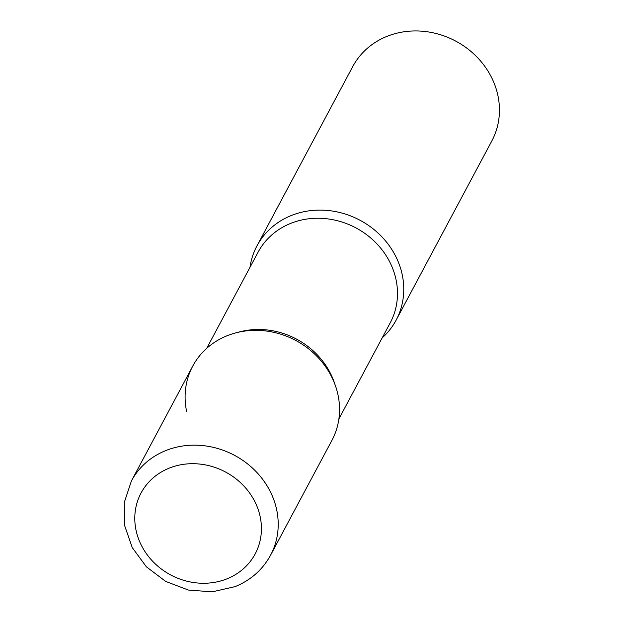 <?xml version="1.0" encoding="UTF-8"?>
<svg xmlns="http://www.w3.org/2000/svg" width="623" height="623" viewBox="0 0 623 623"><rect width="100%" height="100%" fill="white"/><g stroke="black" fill="none" stroke-linecap="round" stroke-linejoin="round"><path stroke-width="0.93" d="M192.756 366.09A78.872 71.123 28.1 0 1 227.177 335.719A78.872 71.123 28.1 0 1 316.274 355.64A78.872 71.123 28.1 0 1 331.895 440.406L270.561 555.225A78.872 71.123 28.1 0 0 254.947 470.458A78.872 71.123 28.1 0 0 165.843 450.546A78.872 71.123 28.1 0 0 131.43 480.917L192.756 366.09M249.994 267.298A78.872 71.123 28.1 0 1 256.98 245.851A78.872 71.123 28.1 0 1 291.393 215.48A78.872 71.123 28.1 0 1 380.497 235.401A78.872 71.123 28.1 0 1 396.111 320.167A78.872 71.123 28.1 0 1 382.172 337.9A78.872 71.123 -151.9 0 0 395.294 255.5A78.872 71.123 -151.9 0 0 313.431 210.356A78.872 71.123 -151.9 0 0 249.994 267.298M256.98 245.851L352.665 66.7A78.872 71.123 28.1 0 1 387.078 36.329A78.872 71.123 28.1 0 1 476.182 56.249A78.872 71.123 28.1 0 1 491.796 141.016L396.111 320.167M331.078 375.739A78.872 71.123 -151.9 0 0 236.826 332.612A78.872 71.123 -151.9 0 0 186.651 411.577M226.936 578.853A64.675 58.321 28.1 0 1 141.733 546.036A64.675 58.321 28.1 0 1 169.285 468.107A64.675 58.321 28.1 0 1 254.48 500.923A64.675 58.321 28.1 0 1 226.936 578.853M338.881 418.952L390.224 322.815A74.924 67.572 -151.9 0 0 389.453 261.387A74.924 67.572 -151.9 0 0 323.267 218.439A74.924 67.572 -151.9 0 0 258.047 252.222L206.704 348.358M334.948 384.438A74.924 67.572 -151.9 0 0 330.05 372.609A74.924 67.572 -151.9 0 0 237.573 332.433M131.43 480.917L124.281 502.457L124.584 525.43L132.24 547.578L146.397 566.829L165.702 581.423L188.333 590.036L212.202 591.85L235.097 586.625C250.789 580.2 262.61 569.734 270.561 555.225"/></g></svg>

